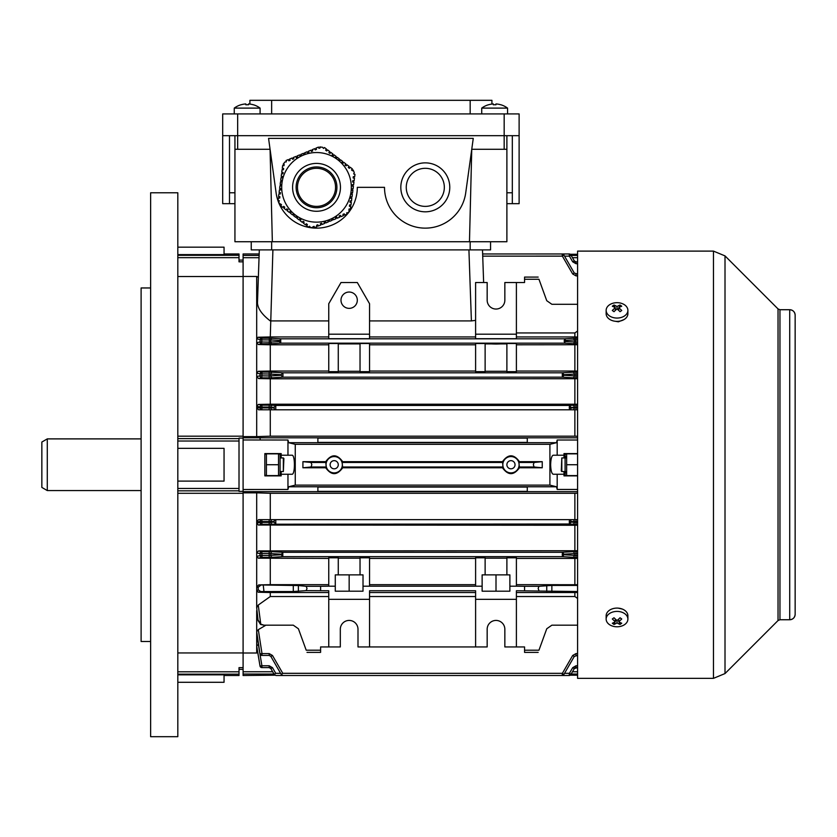 <?xml version="1.0" encoding="UTF-8"?>
<svg xmlns="http://www.w3.org/2000/svg" width="837" height="837" viewBox="0 0 837 837"><rect width="100%" height="100%" fill="white"/><g stroke="black" fill="none" stroke-linecap="round" stroke-linejoin="round"><path stroke-width="1.26" d="M624.046 319.556L618.386 321.806L615.394 321.282M779.958 309.721L779.958 619.746L778.033 620.541L778.033 308.926L779.958 309.721L789.709 309.721A5.441 5.441 0 0 1 795.15 315.162L795.15 614.306A5.441 5.441 180 0 1 789.709 619.746L789.709 619.746C793.016 619.422 794.826 617.612 795.15 614.306M713.469 678.347L713.469 251.11L577.593 251.11L577.593 678.347L713.469 678.347L725.009 673.565L725.009 255.892L778.033 308.926M618.114 608.133L622.383 609.085M627.896 619.098L627.896 615.781A10.881 7.69 180 0 0 621.19 608.677A10.881 7.69 180 0 0 609.336 610.34A10.881 7.69 180 0 0 606.145 615.781L606.145 619.098A10.881 7.69 180 0 0 609.336 624.538A10.881 7.69 180 0 0 624.716 624.538A10.881 7.69 180 0 0 627.896 619.098A10.881 7.69 180 0 0 624.716 613.657A10.881 7.69 180 0 0 609.336 613.657A10.881 7.69 180 0 0 606.145 619.098M612.318 623.23A17.295 13.601 82.6 0 0 613.144 623.868A17.295 13.601 82.6 0 0 614.013 624.433A17.64 8.82 -54.7 0 0 617.026 622.885A17.64 8.82 54.7 0 0 620.039 624.433A17.295 13.601 -82.6 0 0 621.734 623.23A17.64 8.82 -125.3 0 1 618.71 621.682A17.64 8.82 -54.7 0 0 621.734 618.972A17.295 1.371 -142.1 0 1 620.897 618.386A17.295 1.371 -142.1 0 1 620.039 617.769A17.64 8.82 125.3 0 1 617.026 620.489A17.64 8.82 -125.3 0 1 614.013 617.769A17.295 1.371 142.1 0 1 612.318 618.972A17.64 8.82 54.7 0 0 615.331 621.682A17.64 8.82 125.3 0 1 612.318 623.23M618.71 619.056L618.71 621.682M618.71 619.893L618.71 621.2M618.982 621.849L620.039 624.433M617.026 620.489L617.026 622.885M616.231 619.851L615.331 621.2M615.069 621.849L614.013 624.433M615.331 619.056L615.331 621.682M571.158 674.036L577.593 674.036M577.593 675.197L570.238 675.197M577.593 489.446L557.191 489.446L557.191 474.255L563.992 474.255L563.992 475.876L577.593 475.876M577.593 453.581L563.992 453.581L563.992 455.213L557.191 455.213L557.191 440.021L577.593 440.021M557.191 489.415L556.511 486.768L549.909 485.125L549.909 444.332L295.252 444.332L288.65 442.7L287.959 440.021L243.096 439.969L243.096 436.621L256.687 436.621L256.687 407.797L260.004 407.807L260.045 406.991L256.687 406.28L256.687 407.797L258.56 409.795L261.887 409.795L258.56 409.795M527.279 491.361L527.279 487.061L317.882 487.061L317.882 491.361L527.279 491.361M549.909 485.125L295.252 485.125L288.65 486.768L287.959 489.446L243.096 489.499L243.096 439.969M281.169 471.534L281.169 475.876L264.848 475.876L264.848 453.581L281.169 453.581L281.169 457.933M287.959 489.415L287.959 474.255L291.914 474.255C295.241 475.029 295.252 454.449 291.914 455.213L281.169 455.213M281.169 474.255L287.959 474.255M557.191 440.021L556.511 442.7L549.909 444.332M317.882 440.252L317.882 438.107L527.279 438.107L527.279 442.407L317.882 442.407L317.882 440.252M557.191 474.255L553.247 474.255C551.698 473.763 550.83 470.582 550.631 464.734C550.83 458.875 551.698 455.705 553.247 455.213L557.191 455.213M563.992 455.213L563.992 457.933M563.992 471.534L563.992 474.255M571.158 255.421L577.593 255.421M570.238 254.27L577.593 254.27M274.002 674.036L243.096 674.036L243.096 653.006L256.687 653.006L256.687 646.384L260.045 666.022L256.687 645.902L260.004 666.022A1.904 1.904 0 0 0 261.887 667.612A1.904 1.904 -90 0 1 260.004 666.022M287.959 455.213L287.959 440.021M577.593 263.697L575.971 263.697L575.971 261.855A1.904 1.904 0 0 1 574.318 260.903A1.904 1.904 0 0 0 575.971 261.855L574.318 260.903L570.865 254.919L574.318 260.903L572.675 261.793L569.411 256.132L564.546 256.143M569.38 256.143L569.223 253.967L482.646 253.967M570.865 254.919A1.904 1.904 0 0 0 569.223 253.967M569.411 256.132L571.033 255.212M563.835 254.919A1.904 1.904 0 0 0 562.192 253.967L562.349 256.143L563.835 254.919L574.318 273.082L572.675 273.961L562.38 256.132L482.719 256.143M577.593 330.992L574.873 332.948L574.873 336.945L577.593 337.008M475.604 334.193L475.604 338.703L516.398 338.703L516.398 282.529L504.847 282.529L504.847 300.201A8.841 8.841 0 0 1 496.006 309.041A8.841 8.841 0 0 1 487.165 300.201L487.165 282.529L475.604 282.529L475.604 334.193L516.398 334.193M475.604 336.945L369.546 336.945M328.753 334.193L328.753 338.703L369.546 338.703L369.546 303.726L357.315 282.529L340.994 282.529L328.753 303.726L328.753 334.193L369.546 334.193M328.753 336.945L270.288 336.945L258.026 337.248L261.824 338.242A1.632 1.611 104.2 0 0 260.223 339.707L256.687 338.765L258.026 337.248M279.328 341.538L280.719 338.818L280.751 343.17L272.171 343.683A1.632 1.412 86.5 0 1 270.759 342.061L279.328 341.538L280.719 343.17M577.593 343.745L572.989 343.683A1.632 1.412 -86.5 0 0 574.402 342.061L574.402 339.937L565.833 340.45L564.41 343.17L564.41 338.818L280.751 338.818M564.41 338.818L572.989 338.305A1.632 1.412 -93.5 0 1 574.402 339.937L575.814 339.874L575.814 338.242L572.989 338.305M574.873 336.945L516.398 336.945M369.546 320.916L471.398 320.916L468.919 249.886M475.604 320.362L471.398 320.916M482.499 249.886L483.64 282.529M259.041 257.702L243.096 257.702L243.096 276.451L256.687 276.451L258.361 277.309M256.687 276.451L256.687 406.28L258.361 404.438L261.918 405.181A1.904 1.873 101.8 0 0 260.045 406.991L261.918 407.085L261.887 407.891L260.004 407.807A1.904 1.873 90 0 0 261.887 409.795L569.38 409.795L569.38 405.443L275.781 405.443L275.781 409.795A1.904 1.653 90 0 1 274.138 407.891L274.128 407.347L270.832 407.148L270.832 407.891L269.19 407.891L269.19 407.085L261.918 407.085L261.918 405.181L269.19 405.181L269.19 407.085L270.832 407.148A1.904 1.653 93.5 0 1 272.485 405.254L269.19 405.181M272.904 249.886L270.288 336.945M270.288 320.916C262.243 314.775 257.974 308.843 257.461 303.109L259.313 249.886M177.821 276.524L243.096 276.524L243.096 436.182L243.096 261.835L239.016 261.835L239.016 253.967L224.054 253.967M488.662 334.193L503.351 334.193M496.006 343.662C489.551 343.787 489.551 343.913 496.006 344.049C502.462 343.913 502.462 343.787 496.006 343.662C489.551 343.787 489.551 343.913 496.006 344.049C502.462 343.913 502.462 343.787 496.006 343.662M485.125 343.526L475.604 343.526L475.604 371.649L485.125 371.649L485.125 343.526M485.125 343.902L506.887 343.902M516.398 343.526L506.887 343.526L506.887 371.649L516.398 371.649L516.398 343.526M577.593 344.729L516.398 344.792M564.41 343.17L280.751 343.17M258.371 344.53L256.687 342.741L259.983 341.946A1.632 1.611 76.6 0 0 261.594 343.745L258.371 344.53L270.288 344.792L270.288 371.042L258.309 371.283L261.991 372.12A1.904 1.883 102.6 0 0 260.119 373.888L256.687 373.093L258.309 371.283M328.753 344.792L270.288 344.792M338.274 343.526L328.753 343.526L328.753 371.649L338.274 371.649L338.274 343.526M338.274 343.902L360.036 343.902M369.546 343.526L360.036 343.526L360.036 371.649L369.546 371.649L369.546 343.526M475.604 344.792L369.546 344.792M269.347 338.242L272.171 338.305A1.632 1.412 93.5 0 0 270.759 339.937L261.824 339.874L261.824 338.242L269.347 338.242L269.347 342.113L259.983 341.946L260.223 339.707L261.824 339.874L261.594 343.745L272.171 343.683M574.873 344.792L574.873 371.042L577.593 371.094M307.001 652.379L320.602 652.379L320.602 646.938L340.314 646.938L340.314 629.257A8.841 8.841 0 0 1 349.155 620.426A8.841 8.841 0 0 1 357.995 629.257L357.995 646.938L487.165 646.938L487.165 629.257A8.841 8.841 0 0 1 496.006 620.426A8.841 8.841 0 0 1 504.847 629.257L504.847 646.938L524.558 646.938L524.558 650.203L538.955 650.203C538.013 652.787 538.013 652.787 538.955 650.203C538.013 652.787 538.013 652.787 538.955 650.203L546.749 628.765L551.865 625.187L577.593 625.187M516.398 592.523L574.873 592.523L574.873 596.519L577.593 598.465M574.873 596.519L516.398 596.519M577.593 491.654L243.096 491.654L243.096 492.847L256.687 492.847L256.687 587.019L258.654 584.927L298.401 585.544L306.206 586.298L307.001 588.463L306.206 590.64L328.753 590.755L328.753 599.344L369.546 599.344L369.546 646.938M328.753 599.344L328.753 646.938M369.546 599.344L369.546 590.755L475.604 590.755L475.604 599.344L516.398 599.344L516.398 646.938M475.604 599.344L475.604 646.938M328.753 596.519L270.288 596.519L258.256 605.046L260.757 624.151L263.958 625.187L293.295 625.187L298.401 628.765L306.206 650.203C307.148 652.787 307.148 652.787 306.206 650.203C307.148 652.787 307.148 652.787 306.206 650.203L320.602 650.203M475.604 596.519L369.546 596.519M263.958 625.187L260.548 624.454L258.078 620.489L256.687 607.672L258.11 620.824L256.687 610.623L256.687 645.902L258.361 644.417L261.918 665.771L269.19 665.771L269.19 667.612L261.887 667.612M328.753 592.523L270.288 592.523L270.288 596.519M306.206 590.64L293.295 591.518L260.757 591.55L258.256 592.219L256.687 590.451L256.687 607.672L258.256 605.046M270.288 592.523L258.256 592.219M320.602 590.64L320.602 586.298L306.206 586.298M475.604 592.523L369.546 592.523M265.904 625.187L258.309 629.654L261.991 653.592L269.19 653.592L269.19 655.434L261.845 655.434A1.904 1.894 90 0 1 259.972 653.823L256.687 631.59L258.309 629.654M269.19 655.434L270.832 656.386L281.148 674.256L282.812 673.314C283 675.898 283 675.898 282.812 673.314L562.38 673.325L572.675 655.497L574.318 656.386L563.835 674.538L562.38 673.325L562.192 675.49A1.904 1.904 0 0 0 563.835 674.538M577.593 591.518L516.398 590.755L516.398 599.344M574.873 592.523L577.593 592.45M538.955 590.64L538.16 588.463L538.955 586.298L524.558 586.298L524.558 590.64M538.955 586.298L551.865 585.419L577.593 585.419M577.593 584.728L516.398 584.665M516.398 586.182L509.879 586.182L509.879 574.873L506.887 574.873L506.887 557.808L516.398 557.808L516.398 586.182L524.558 586.298M320.602 586.298L328.753 586.182L328.753 557.808L338.274 557.808L338.274 574.873L360.036 574.873L360.036 557.808L369.546 557.808L369.546 586.182L475.604 586.182L475.604 557.808L485.125 557.808L485.125 574.873L506.887 574.873M485.125 558.185L506.887 558.185M485.125 574.873L482.133 574.873L482.133 591.184L509.879 591.184L509.879 586.182M516.398 558.425L574.873 558.425L574.873 584.665M256.687 587.019L256.687 590.451L258.361 589.991L258.078 587.354L256.687 587.019M177.821 493.286L243.096 493.286L243.096 652.944L243.096 489.499M258.361 620.479L260.757 624.151M524.558 650.203L524.558 652.379L538.16 652.379M574.873 371.042L516.398 371.042M506.887 371.272L485.125 371.272M475.604 371.042L369.546 371.042M360.036 371.272L338.274 371.272M328.753 371.042L270.288 371.042M269.19 377.853L261.845 377.853L261.991 372.12L269.19 372.12L269.19 374.024L260.119 373.888L259.972 375.813A1.904 1.873 77.8 0 0 261.845 377.853L258.602 378.554L256.687 376.514L259.972 375.813L269.19 375.949L269.19 374.024L270.832 374.097A1.904 1.653 93.5 0 1 272.485 372.193L282.812 372.81L282.969 374.986L282.812 377.163L272.485 377.79A1.904 1.653 86.5 0 1 270.832 375.886L281.148 375.258L282.78 377.163L562.349 377.163L562.349 372.81L282.812 372.81L281.148 374.714L270.832 374.097L270.832 375.886L269.19 375.949L269.19 377.853L272.485 377.79M562.349 372.81L572.675 372.193A1.904 1.653 -93.5 0 1 574.318 374.097L564.002 374.714L562.38 372.81M577.593 304.281L551.865 304.281L546.749 300.703L538.955 279.265L524.558 279.265L524.558 282.529L516.398 282.529M574.873 332.948L516.398 332.948M538.16 277.089L524.558 277.089L524.558 279.265M538.955 279.265C538.013 276.681 538.013 276.681 538.955 279.265C538.013 276.681 538.013 276.681 538.955 279.265M574.873 558.425L577.593 558.363M577.593 557.337L575.971 557.337L575.971 555.433L574.318 555.37A1.904 1.653 -86.5 0 1 572.675 557.275L562.38 556.647L282.78 556.647L272.485 557.275A1.904 1.653 86.5 0 1 270.832 555.37L281.148 554.743L282.78 556.647L282.812 552.294L562.38 552.294L572.675 551.677A1.904 1.653 -93.5 0 1 574.318 553.581L564.002 554.199L562.38 552.294L562.349 556.647L564.002 554.743L574.318 555.37L574.318 553.581L575.971 553.508L575.971 555.433L577.593 555.433M258.602 550.903L261.845 551.614L272.485 551.677A1.904 1.653 93.5 0 0 270.832 553.581L270.832 555.37L269.19 555.433L269.19 557.337L261.991 557.337L261.991 555.433L269.19 555.433L269.19 553.508L261.845 553.508L261.991 555.433L260.119 555.58A1.904 1.883 77.4 0 0 261.991 557.337L258.309 558.174L256.687 556.375L260.119 555.58L259.972 553.655L256.687 552.954L258.602 550.903L577.593 550.736M328.753 558.425L258.309 558.174M338.274 558.185L360.036 558.185M475.604 558.425L369.546 558.425M338.274 574.873L335.281 574.873L335.281 591.184L363.017 591.184L363.017 574.873L360.036 574.873M270.288 558.425L270.288 584.665L328.753 584.665M258.654 584.927L270.288 584.665M569.411 524.014L571.033 522.11L574.318 522.309A1.904 1.653 -86.5 0 1 572.675 524.213L569.38 524.014L569.38 519.662L269.19 519.662L269.19 521.566L270.832 521.566L270.832 522.309L269.19 522.382L269.19 524.276L261.918 524.276L261.918 522.382L269.19 522.382L269.19 521.566L261.887 521.566L261.887 519.662A1.904 1.873 90 0 0 260.004 521.66L261.887 521.566L261.918 522.382L260.045 522.466A1.904 1.873 78.2 0 0 261.918 524.276L258.361 525.029L256.687 523.177L260.045 522.466L260.004 521.66L256.687 521.671L258.56 519.662L270.288 519.662L270.288 493.286L256.687 492.847M275.938 675.49L274.295 674.538L275.938 675.49L282.969 675.49L281.316 674.538M574.873 550.683L574.873 525.249L577.593 525.197M569.38 524.014L272.485 524.213A1.904 1.653 86.5 0 1 270.832 522.309L274.128 522.11L275.75 524.014M574.873 525.249L258.361 525.029M275.781 519.662A1.904 1.653 90 0 0 274.138 521.566L270.832 521.566A1.904 1.653 90 0 1 272.485 519.662L275.781 519.662L275.781 524.014M577.593 521.566L575.971 521.566L575.971 519.662L569.38 519.662L577.593 519.662M574.873 519.662L574.873 493.286L577.593 493.202M270.288 525.249L270.288 550.683M574.873 493.286L270.288 493.286M475.604 584.665L369.546 584.665M302.921 467.778L325.719 467.778C331.358 475.594 337.018 475.594 342.678 467.778L502.482 467.778C508.122 475.594 513.782 475.594 519.442 467.778L542.24 467.778L542.24 461.679L519.442 461.679C513.803 453.874 508.143 453.874 502.482 461.679L342.678 461.679C337.029 453.874 331.379 453.874 325.719 461.679L302.921 461.679L302.921 467.778L311.04 467.004L311.835 464.734L311.04 462.463L302.921 461.679M295.252 485.125L295.252 444.332M519.442 461.679L518.877 462.463L519.442 467.778M542.24 467.778L534.121 467.004L533.326 464.734L534.121 462.463L542.24 461.679M502.482 467.778L503.047 467.004L502.482 461.679M342.678 461.679L342.113 462.463L342.678 467.778M325.719 467.778L326.284 467.004L325.719 461.679M571.033 674.256L569.411 673.325L572.675 667.675L574.318 668.564L577.593 667.612L575.971 667.612A1.904 1.904 0 0 0 574.318 668.564L570.865 674.538A1.904 1.904 0 0 1 569.223 675.49L569.38 673.314L564.546 673.314M280.615 673.314L275.781 673.314C275.969 675.898 275.969 675.898 275.781 673.314L274.128 674.256L270.832 668.564A1.904 1.904 0 0 0 269.19 667.612L270.832 668.564L274.138 674.266M257.712 652.483L256.687 653.006M256.697 633.494L259.962 653.833L256.697 633.494M572.675 377.79L575.971 377.853L575.971 375.949L574.318 375.886A1.904 1.653 -86.5 0 1 572.675 377.79L562.349 377.163L564.002 375.258L574.318 375.886L574.318 374.097L575.971 374.024L575.971 375.949L577.593 375.949M258.602 378.554L270.288 378.784L270.288 404.219L258.361 404.438M577.593 378.732L270.288 378.784M574.873 409.795L574.873 436.182L577.593 436.265M569.223 407.619L571.022 407.891A1.904 1.653 -90 0 1 569.38 409.795L575.971 409.795L575.971 407.891L577.593 407.891M261.887 409.795L261.887 407.891L269.19 407.891L269.19 409.795L270.288 409.795L270.288 436.182L256.687 436.621M577.593 409.795L575.971 409.795M571.033 407.347L569.411 405.443L572.675 405.254A1.904 1.653 -93.5 0 1 574.318 407.148L570.865 407.619M574.873 378.784L574.873 404.219L577.593 404.261M574.873 404.219L270.288 404.219M272.485 405.254L275.781 405.443M574.873 436.182L270.288 436.182M270.424 320.916L328.753 320.916M274.923 675.197L243.096 675.49L243.096 674.036M243.096 257.702L243.096 253.967L259.177 253.967M577.593 437.814L259.93 437.814L260.286 439.969M272.684 671.755L243.096 671.755M572.675 519.662A1.904 1.653 -90 0 1 574.318 521.566L575.971 521.566L575.971 522.382L574.318 522.309L574.318 521.566L571.022 521.566A1.904 1.653 -90 0 0 569.38 519.662M275.75 405.443L274.128 407.347M261.918 667.612L261.918 665.771L260.045 666.022A1.904 1.904 90 0 0 261.918 667.612L269.19 667.612M269.19 665.771L272.485 667.675L270.832 668.564M574.318 273.082L577.593 274.034M575.971 261.855L577.593 261.855M577.593 655.434L574.318 656.386M261.845 551.614A1.904 1.873 102.2 0 0 259.972 553.655L261.845 553.508L261.845 551.614M281.148 554.743L282.78 552.294L272.485 551.677M269.19 653.592L272.485 655.497L270.832 656.386M258.078 587.354L260.548 585.398M260.757 591.55L258.361 589.991M357.315 300.201A8.161 8.161 0 0 0 349.155 292.04A8.161 8.161 0 0 0 340.994 300.201A8.161 8.161 0 0 0 349.155 308.361A8.161 8.161 0 0 0 357.315 300.201M328.753 586.182L335.281 586.182M475.604 586.182L482.133 586.182M363.017 586.182L369.546 586.182M496.006 574.873L496.006 591.184M349.155 574.873L349.155 591.184M565.833 340.45L564.441 338.818M326.032 464.734A8.161 8.161 0 0 0 334.193 472.895A8.161 8.161 0 0 0 342.354 464.734A8.161 8.161 0 0 0 334.193 456.573A8.161 8.161 0 0 0 326.032 464.734M338.274 464.734A4.08 4.08 0 0 0 334.193 460.653A4.08 4.08 0 0 0 330.113 464.734A4.08 4.08 0 0 0 334.193 468.814A4.08 4.08 0 0 0 338.274 464.734M502.807 464.734A8.161 8.161 0 0 0 510.968 472.895A8.161 8.161 0 0 0 519.118 464.734A8.161 8.161 0 0 0 510.968 456.573A8.161 8.161 0 0 0 502.807 464.734M515.037 464.734A4.08 4.08 0 0 0 510.968 460.653A4.08 4.08 0 0 0 506.887 464.734A4.08 4.08 0 0 0 510.968 468.814A4.08 4.08 0 0 0 515.037 464.734M506.887 135.678L506.887 149.268L504.167 149.268L504.167 113.916L519.118 113.916L519.118 135.678L222.694 135.678L222.694 113.916L237.656 113.916L237.656 149.268L234.935 149.268L234.935 241.736L272.349 241.736L270.069 149.268L237.656 149.268M506.887 203.663L519.118 203.663L519.118 135.678M234.935 203.663L222.694 203.663L222.694 135.678M229.495 203.663L229.495 135.678M512.328 203.663L512.328 135.678M470.174 113.916L470.174 100.314L271.648 100.314L271.648 113.916M470.174 100.314L491.926 100.314L491.926 104.07M249.886 104.07L249.886 100.314L271.648 100.314M504.167 113.916L237.656 113.916M506.887 192.782L512.328 192.782M229.495 192.782L234.935 192.782M177.821 448.35L224.054 448.35L224.054 481.108L177.821 481.108M150.629 641.498L141.108 641.498L141.108 287.959L150.629 287.959M177.821 464.734L177.821 192.782L150.629 192.782L150.629 736.686L177.821 736.686L177.821 464.734M177.821 436.182L243.096 436.182L243.096 437.814L259.93 437.814M177.821 652.944L243.096 652.944L243.096 667.633L239.016 667.633L239.016 675.49L224.054 675.49M177.821 254.605L224.054 254.605L224.054 247.177L177.821 247.177M177.821 682.291L224.054 682.291L224.054 674.852L177.821 674.852M243.096 491.382L239.016 491.382L239.016 438.086L243.096 438.086M606.145 310.37L606.145 313.687A10.881 7.69 0 0 0 612.862 320.791A10.881 7.69 0 0 0 624.716 319.117A10.881 7.69 0 0 0 627.896 313.687L627.896 310.37A10.881 7.69 0 0 0 624.716 304.93A10.881 7.69 0 0 0 609.336 304.93A10.881 7.69 0 0 0 606.145 310.37A10.881 7.69 0 0 0 609.336 315.811A10.881 7.69 0 0 0 624.716 315.811A10.881 7.69 0 0 0 627.896 310.37M612.318 310.496A17.295 1.371 37.9 0 1 613.144 311.082A17.295 1.371 37.9 0 1 614.013 311.688A17.64 8.82 -54.7 0 1 617.026 308.979A17.64 8.82 54.7 0 1 620.039 311.688A17.295 1.371 -37.9 0 1 621.734 310.496A17.64 8.82 -125.3 0 0 618.71 307.775A17.64 8.82 -54.7 0 1 621.734 306.227A17.295 13.601 -97.4 0 0 620.897 305.599A17.295 13.601 -97.4 0 0 620.039 305.034A17.64 8.82 125.3 0 0 617.026 306.583A17.64 8.82 -125.3 0 0 614.013 305.034A17.295 13.601 97.4 0 0 612.318 306.227A17.64 8.82 54.7 0 1 615.331 307.775A17.64 8.82 125.3 0 0 612.318 310.496M617.026 308.979L617.026 306.583M617.821 309.617L618.71 308.257M618.982 307.608L620.039 305.034M618.71 310.401L618.71 307.775M615.331 310.401L615.331 307.775M615.331 309.575L615.331 308.257M615.069 307.608L614.013 305.034M561.815 471.534L561.271 470.99L561.815 457.933L561.815 471.534L565.08 471.534M444.332 187.342A19.031 19.031 0 0 0 425.301 168.31A19.031 19.031 0 0 0 406.259 187.342A19.031 19.031 0 0 0 425.301 206.383A19.031 19.031 0 0 0 444.332 187.342M335.553 187.342A19.031 19.031 0 0 0 316.522 168.31A19.031 19.031 0 0 0 297.48 187.342A19.031 19.031 0 0 0 316.522 206.383A19.031 19.031 0 0 0 335.553 187.342M400.818 187.342A24.472 24.472 0 0 0 425.301 211.813A24.472 24.472 0 0 0 449.772 187.342A24.472 24.472 0 0 0 425.301 162.87A24.472 24.472 0 0 0 400.818 187.342M504.167 149.268L471.754 149.268L469.473 241.736L272.349 241.736M469.473 241.736L506.887 241.736L506.887 149.268M234.935 149.268L234.935 135.678M490.566 241.736L490.566 249.886L251.246 249.886L251.246 241.736L251.246 249.886M384.507 187.342A40.793 40.793 0 0 0 422.497 228.041A40.793 40.793 0 0 0 465.707 192.939L473.261 138.387L268.562 138.387L276.116 192.939A40.793 40.793 0 0 0 319.326 228.041A40.793 40.793 0 0 0 357.315 187.342L384.507 187.342M279.485 475.604L280.081 474.589L280.081 454.878L279.485 453.853M278.522 453.853L278.522 475.604L266.407 475.604L266.407 453.853L278.522 453.853M266.407 464.734L278.522 464.734M353.308 176.617L353.13 177.967L353.308 176.617L354.658 176.795L354.982 174.337L353.664 173.929L354.271 172.631L353.193 170.037L352.607 170.8L351.53 169.974L352.356 168.896L350.201 167.243L349.364 168.321L348.286 167.494L349.113 166.417L346.957 164.763L346.131 165.841L345.053 165.015L345.88 163.937L343.725 162.284L342.898 163.361L341.81 162.535L342.647 161.457L340.481 159.794L339.655 160.882L338.577 160.045L339.403 158.967L337.248 157.314L336.066 158.12M281.337 204.573L280.437 203.883L279.84 204.646L278.763 202.052L279.38 200.765L278.062 200.346L278.386 197.888L279.725 198.066L279.903 196.716L278.554 196.538L278.909 193.839L280.259 194.017L280.437 192.667L279.087 192.5L279.443 189.8L280.793 189.978L280.97 188.628L279.621 188.451L279.976 185.751L281.326 185.929L281.504 184.579L280.154 184.402L280.5 181.713L281.849 181.891L282.027 180.541L280.677 180.363L281.033 177.664L282.383 177.842L282.561 176.492L281.211 176.314L281.567 173.625L282.916 173.793L283.094 172.453L281.745 172.276L282.1 169.576L283.45 169.754L283.617 168.404L282.278 168.227L282.624 165.527L283.973 165.705L284.151 164.355L283.199 164.23L284.904 162.001L286.327 161.886L286.034 160.537L288.315 159.585L288.838 160.84L290.094 160.327L289.571 159.061L292.082 158.026L292.605 159.281L293.86 158.758L293.337 157.502L295.859 156.467L296.371 157.722L297.627 157.199L297.114 155.944L299.625 154.897L300.148 156.153L301.404 155.63L300.881 154.374L303.392 153.338L303.915 154.594L305.17 154.071L304.647 152.815L307.158 151.779L307.681 153.035L308.937 152.512L308.414 151.256L310.925 150.21L311.448 151.466L312.703 150.942L312.18 149.687L314.691 148.651L315.214 149.907L316.47 149.384L315.947 148.128L318.468 147.082L318.981 148.348L320.236 147.825L319.87 146.925L322.653 147.291L323.469 148.463L324.494 147.532L326.451 149.038L325.624 150.126L326.712 150.953L327.539 149.865L329.694 151.528L328.868 152.606L329.945 153.433L330.772 152.355L332.927 154.008L332.101 155.086L333.178 155.912L334.005 154.835L336.171 156.488L335.344 157.565L336.422 158.392M284.528 207.021L283.67 206.362L282.843 207.44L280.688 205.787L281.514 204.709M291.056 212.368L290.146 211.332L289.32 212.41L287.154 210.757L287.991 209.668L286.903 208.842L286.076 209.92L283.921 208.267L284.747 207.189L283.502 206.582M293.316 213.895L292.552 214.889L290.397 213.236L291.224 212.159L290.146 211.332M294.111 214.366L293.379 213.812M296.622 216.291L297.7 217.118L296.622 216.291L295.796 217.369L293.63 215.716L294.457 214.638M303.821 221.815L303.088 221.25L302.262 222.339L300.106 220.675L300.933 219.597L299.855 218.771L299.029 219.849L296.873 218.195L297.7 217.118M300.933 219.597L299.855 218.771M349.866 204.971L349.416 206.279L350.766 206.457L350.41 209.156L349.06 208.978L348.883 210.328L349.845 210.453L348.129 212.682L346.706 212.797L347.01 214.146L344.718 215.099L344.195 213.843L342.94 214.366L343.463 215.622L340.952 216.657L340.429 215.402L339.173 215.925L339.696 217.181L337.185 218.227L336.662 216.971L335.407 217.484L335.93 218.75L333.419 219.786L332.896 218.53L331.64 219.053L332.163 220.309L329.652 221.345L329.129 220.089L327.874 220.612L328.386 221.868L325.875 222.914L325.363 221.659L324.107 222.171L324.62 223.437L322.109 224.473L321.586 223.217L320.33 223.741L320.853 224.996L318.342 226.032L317.819 224.776L316.564 225.299L317.087 226.555L314.576 227.601L314.053 226.346L312.797 226.869L313.164 227.758L310.381 227.392L309.564 226.22L308.55 227.151L306.583 225.645L307.409 224.567L306.332 223.741L305.505 224.818L303.35 223.165L304.176 222.087M283.712 165.674L284.046 165.182L283.973 165.705M283.45 169.754L283.565 168.844M282.822 172.412L282.948 173.531M282.383 177.842L282.561 176.492M333.346 155.692L332.456 155.358M326.869 150.733L325.624 150.126M350.086 201.162L349.95 202.24L351.299 202.418L350.944 205.107L349.594 204.929L349.416 206.279M352.513 184.747L352.074 186.055L353.423 186.232L353.068 188.932L351.718 188.754L351.54 190.104L352.89 190.281L352.534 192.981L351.184 192.803L351.006 194.153L352.356 194.32L352 197.019L350.651 196.841L350.473 198.191L351.822 198.369L351.467 201.068L350.128 200.89L349.95 202.24M350.745 198.223L350.651 196.841M352.251 184.715L352.074 186.055L352.251 184.715L353.591 184.883L353.946 182.194L352.639 181.744M353.13 177.967L354.48 178.145L354.124 180.844L352.775 180.666L352.597 182.016M319.472 148.139L318.876 148.097M297.679 195.157A20.391 20.391 0 0 0 324.327 206.184A20.391 20.391 0 0 0 335.355 179.526A20.391 20.391 0 0 0 308.707 168.499A20.391 20.391 0 0 0 297.679 195.157M348.673 174.012A34.809 34.809 0 0 0 303.182 155.19A34.809 34.809 0 0 0 284.36 200.681A34.809 34.809 0 0 0 329.851 219.493A34.809 34.809 0 0 0 348.673 174.012M330.113 153.213L329.035 152.386M336.589 158.183L335.501 157.356M339.822 160.662L338.744 159.836M343.055 163.142L341.977 162.315M346.298 165.621L345.221 164.795M349.531 168.111L348.454 167.274M351.948 170.298L351.697 169.765M353.402 178.009L353.58 176.659M352.869 182.047L353.047 180.698M351.812 190.135L351.99 188.785M351.278 194.184L351.456 192.834M343.044 214.617L344.3 214.094M339.278 216.176L340.533 215.653M335.511 217.735L336.767 217.222M331.745 219.304L333 218.781M327.978 220.863L329.234 220.34M324.201 222.433L325.467 221.91M320.435 223.992L321.69 223.469M316.668 225.551L317.924 225.027M313.561 226.545L314.157 226.597M306.164 223.95L307.242 224.776M302.931 221.47L304.009 222.297M296.455 216.511L297.533 217.338M293.212 214.021L294.3 214.847M286.746 209.062L287.823 209.888M281.096 204.385L281.347 204.929M279.642 196.685L279.464 198.034M280.165 192.636L279.987 193.985M280.698 188.597L280.521 189.936M281.232 184.548L281.054 185.898M281.755 180.499L281.588 181.849M289.989 160.076L288.734 160.589M293.756 158.507L292.5 159.03M297.522 156.948L296.267 157.471M301.299 155.379L300.044 155.902M305.066 153.82L303.81 154.343M308.832 152.261L307.577 152.784M312.599 150.691L311.343 151.215M316.365 149.132L315.11 149.656M41.85 487.427L41.85 442.041L47.291 438.891L47.291 490.566L41.85 487.427M565.666 475.604L565.08 474.589L565.08 454.878L565.666 453.853M577.593 475.604L566.639 475.604L566.639 453.853L577.593 453.853M565.927 456.552L565.739 457.933M565.739 471.534L565.938 472.936M566.639 464.734L577.593 464.734M481.725 113.916L481.725 108.109L507.567 108.109A21.752 21.752 0 0 0 500.798 104.74L500.798 104.74M481.725 108.109A21.752 21.752 0 0 1 488.494 104.74L488.494 104.74M495.975 104.782A21.145 18.309 0 0 0 493.317 104.782A21.145 18.309 -0 0 1 495.975 104.782L495.975 103.934A21.72 21.72 0 0 1 500.777 104.782M488.515 104.782A21.72 21.72 0 0 1 493.317 103.934L493.317 104.782M234.255 113.916L234.255 108.109L260.087 108.109A21.752 21.752 0 0 0 253.318 104.74L253.318 104.74M234.255 108.109A21.752 21.752 0 0 1 241.025 104.74L241.025 104.74M248.505 104.782A21.145 18.309 0 0 0 245.837 104.782A21.145 18.309 -0 0 1 248.505 104.782L248.505 103.934A21.72 21.72 0 0 1 253.297 104.782M241.046 104.782A21.72 21.72 0 0 1 245.837 103.934L245.837 104.782M283.345 457.933L283.889 458.477L283.345 471.534L283.345 457.933L280.081 457.933M779.958 619.746L789.709 619.746L789.709 309.721C793.016 310.046 794.826 311.856 795.15 315.162M556.511 442.7L288.65 442.7M556.511 486.768L288.65 486.768M577.593 671.755L572.477 671.755M577.593 257.702L572.477 257.702M572.675 261.793L575.971 263.697M577.593 275.865L575.971 275.865L575.971 274.034M572.675 273.961L575.971 275.865M272.171 338.305L280.719 338.818M575.814 338.242L577.593 338.242M572.989 343.683L564.441 343.17M565.509 340.994L564.096 340.994M272.485 655.497L282.78 673.325M575.971 655.434L575.971 653.592L572.675 655.497M575.971 653.592L577.593 653.592M272.485 372.193L269.19 372.12M577.593 374.024L575.971 374.024L575.971 372.12L572.675 372.193M575.971 372.12L577.593 372.12M562.192 374.986L564.002 375.258M572.675 557.275L575.971 557.337M269.19 557.337L272.485 557.275M564.002 554.199L564.002 554.743M563.835 554.471L562.192 554.471M577.593 553.508L575.971 553.508L575.971 551.614L572.675 551.677M575.971 551.614L577.593 551.614M572.675 524.213L575.971 524.276L575.971 522.382L577.593 522.382M269.19 524.276L272.485 524.213M577.593 524.276L575.971 524.276M571.022 521.566L571.033 522.11M570.865 521.838L569.223 521.838M534.121 467.004L518.877 467.004M503.047 462.463L342.113 462.463M503.047 467.004L342.113 467.004M326.284 462.463L311.04 462.463M326.284 467.004L311.04 467.004M534.121 462.463L518.877 462.463M575.971 667.612L575.971 665.771L572.675 667.675M575.971 665.771L577.593 665.771M272.485 667.675L275.75 673.325M577.593 377.853L575.971 377.853M577.593 407.085L575.971 407.085L575.971 405.181L572.675 405.254M575.971 405.181L577.593 405.181M571.022 407.891L574.318 407.891L574.318 407.148L575.971 407.085L575.971 407.891L574.318 407.891A1.904 1.653 -90 0 1 572.675 409.795M274.128 522.11L274.138 521.566M272.485 409.795A1.904 1.653 90 0 1 270.832 407.891L274.138 407.891M281.148 554.199L269.19 553.508L269.19 551.614M281.148 375.258L281.148 374.714M260.119 653.823A1.904 1.894 90 0 0 261.991 655.434L261.991 653.592L260.119 653.823M546.749 585.544L546.749 591.393M551.865 585.419L551.865 591.518M293.295 585.419L293.295 591.518M298.401 585.544L298.401 591.393M263.289 585.419L263.958 591.518M565.833 341.538L577.593 342.113M279.328 340.45L270.759 339.937L270.759 342.061L269.347 342.113L269.347 343.745M577.593 339.874L575.814 339.874L575.814 343.745M259.125 255.431L243.096 255.431M177.821 255.306L239.016 255.306M177.821 257.66L239.016 257.66M177.821 674.151L239.016 674.151M177.821 671.797L239.016 671.797M177.821 488.452L239.016 488.452M177.821 441.015L239.016 441.015M177.821 490.838L239.016 490.838M177.821 438.619L239.016 438.619M470.174 249.886L470.174 241.736M271.648 249.886L271.648 241.736M338.629 178.176A23.928 23.928 0 0 0 307.357 165.234A23.928 23.928 0 0 0 294.415 196.507A23.928 23.928 0 0 0 325.687 209.449A23.928 23.928 0 0 0 338.629 178.176M713.469 251.11L725.009 255.892M778.033 620.541L725.009 673.565M569.223 675.49L282.969 675.49M259.962 653.833A1.904 1.904 0 0 0 261.845 655.434M239.016 669.37L243.096 669.37M239.016 260.087L243.096 260.087M561.815 457.933L565.08 457.933M264.848 454.878L265.434 453.853M264.848 474.589L265.434 475.604M141.108 490.566L47.291 490.566M141.108 438.891L47.291 438.891M507.567 113.916L507.567 108.109M260.087 113.916L260.087 108.109M283.345 471.534L280.081 471.534"/></g></svg>
